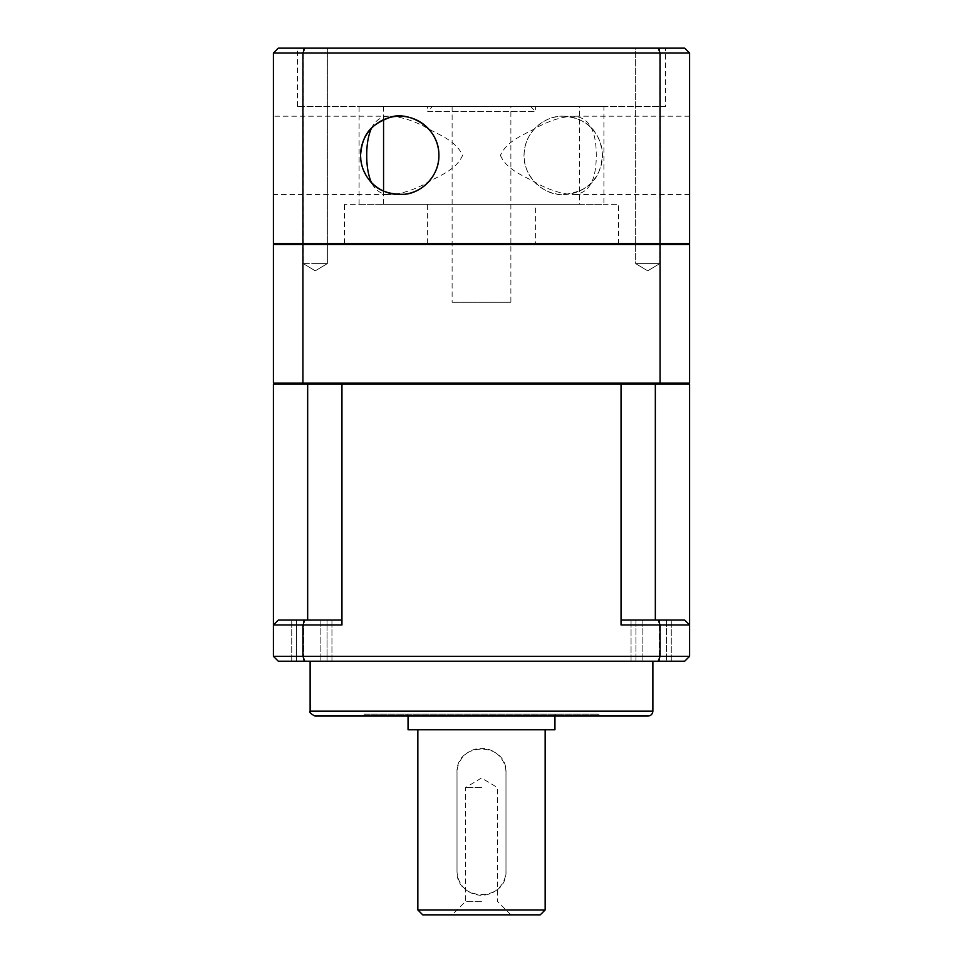 <?xml version="1.0" encoding="UTF-8"?>
<svg xmlns="http://www.w3.org/2000/svg" width="963" height="963" viewBox="0 0 963 963"><rect width="100%" height="100%" fill="white"/><g stroke="black" fill="none" stroke-linecap="round" stroke-linejoin="round"><path stroke-width="0.72" stroke-dasharray="4.82 3.61" d="M371.345 128.392C375.486 119.954 381.842 115.897 390.4 116.21L273.396 116.21L273.396 194.562L390.4 194.562C381.817 194.863 375.462 190.806 371.345 182.38M390.4 116.21C400.704 116.788 412.008 120.219 424.322 126.502C436.829 134.242 455.487 139.527 462.589 155.392C455.607 171.137 436.829 176.542 424.478 184.186C412.068 190.542 400.716 193.996 390.4 194.562M647.991 716.051L315.009 716.051M363.978 716.051L599.022 716.051L363.978 716.051L363.978 714.089L599.022 714.089L363.978 714.089M659.691 243.531L303.309 243.531L659.691 243.531L659.691 244.506L303.309 244.506L659.691 244.506M303.309 243.531L274.371 243.531L303.309 243.531L303.309 244.506L274.371 244.506L303.309 244.506M684.705 620.076L689.604 624.975L689.604 656.309L660.064 656.309L660.064 624.975L689.604 624.975L684.705 620.076L621.051 620.076L684.705 620.076L621.051 620.076L621.051 624.975L621.051 384.056L303.309 384.056L303.309 383.081L274.371 383.081L688.629 383.081L303.309 383.081M659.691 383.081L659.691 384.056L688.629 384.056L655.334 384.056L689.604 384.056L689.604 624.975M302.936 624.975A2835.409 2004.942 -0 0 1 304.765 620.076L341.949 620.076L341.949 624.975L302.936 624.975L302.936 656.309L660.064 656.309A2835.409 2004.942 180 0 1 658.235 661.208L278.295 661.208L273.396 656.309L273.396 624.975L278.295 620.076L273.396 624.975L302.936 624.975M689.604 155.38L689.604 194.562L689.604 155.38M500.411 155.392C507.393 171.137 526.171 176.542 538.522 184.186C550.932 190.542 562.284 193.996 572.6 194.562C588.441 194.225 596.326 181.164 596.266 155.38C596.338 129.656 588.453 116.595 572.6 116.21C562.296 116.788 550.992 120.219 538.678 126.502C526.171 134.242 507.513 139.527 500.411 155.392M658.235 48.15L660.064 53.049L689.604 53.049L684.705 48.15L304.765 48.15L302.936 53.049L660.064 53.049L660.064 243.531L273.396 243.531L273.396 53.049L278.295 48.15L304.765 48.15M302.936 243.531L302.936 53.049L273.396 53.049M327.071 620.076L291.729 620.076L331.946 620.076L303.526 620.076L331.946 620.076L327.071 620.076L327.071 661.208L291.729 661.208L331.946 661.208L291.729 661.208L327.071 661.208L327.071 620.076M296.604 620.076L303.526 620.076L296.604 620.076L296.604 661.208L296.604 620.076M659.474 661.208L631.054 661.208L671.271 661.208L631.054 661.208L659.474 661.208L659.474 620.076L631.054 620.076L671.271 620.076L631.054 620.076L671.271 620.076L659.474 620.076L659.474 661.208M652.878 661.208L310.122 661.208L652.878 661.208M658.235 661.208L684.705 661.208L689.604 656.309M364.965 715.064L598.035 715.064L364.965 715.064L364.965 714.089L598.035 714.089L364.965 714.089M407.072 715.064L555.928 715.064L407.072 715.064L407.072 714.089L555.928 714.089L407.072 714.089M621.051 620.076L621.051 384.056L655.334 384.056L621.051 384.056L621.051 624.975L660.064 624.975A2835.409 2004.942 0 0 0 658.235 620.076M303.309 384.056L273.396 384.056L273.396 624.975M408.047 714.089L554.953 714.089L408.047 714.089L408.047 716.051M341.949 620.076L278.295 620.076L341.949 620.076L341.949 384.056L341.949 624.975L341.949 384.056L274.371 384.056L659.691 384.056M535.368 204.349L427.632 204.349L535.368 204.349L535.368 243.531L427.632 243.531L535.368 243.531M274.371 384.056L274.371 383.081M689.604 244.506L689.604 383.081L660.064 383.081L660.064 244.506L689.604 244.506M302.936 244.506L302.936 383.081L273.396 383.081L273.396 244.506L660.064 244.506M688.629 243.531L688.629 244.506M603.909 106.424L359.091 106.424L603.909 106.424L603.909 204.349L359.091 204.349L603.909 204.349M665.614 106.424L297.386 106.424L665.614 106.424L665.614 48.15L297.386 48.15L665.614 48.15M563.271 116.21A39.17 39.17 0 0 1 597.192 174.977A39.17 39.17 0 0 1 529.349 174.977A39.17 39.17 0 0 1 563.271 116.21C586.961 118.136 600.009 130.799 602.429 154.176C600.804 180.743 587.562 191.601 563.271 194.562C545.865 196.368 521.043 176.915 524.293 151.54C526.063 129.235 547.742 115.103 563.271 116.21M274.371 243.531L274.371 244.506M457.016 870.781L457.016 772.844A24.484 24.484 0 0 1 481.5 748.359A24.484 24.484 0 0 1 505.984 772.844L505.984 870.781A24.484 24.484 0 0 1 481.5 895.265A24.484 24.484 0 0 1 457.016 870.781C455.451 902.343 507.525 902.391 505.984 870.781L505.984 772.844C507.537 741.293 455.499 741.221 457.016 772.844L457.016 870.781M417.846 729.761L545.154 729.761L417.846 729.761M545.154 909.951L417.846 909.951M302.936 383.081L660.064 383.081M481.5 914.85L510.884 914.85L481.5 914.85M540.255 914.85L422.745 914.85M689.604 53.049L689.604 243.531L660.064 243.531M510.884 302.286L452.116 302.286L510.884 302.286L510.884 106.424L452.116 106.424L510.884 106.424M432.531 106.424L530.469 106.424L432.531 106.424L427.632 111.311L535.368 111.311L427.632 111.311L427.632 106.424L535.368 106.424L427.632 106.424M341.949 384.056L621.051 384.056M278.295 620.076L304.765 620.076M360.836 160.063L363.352 169.933M365.928 175.194L369.19 179.925M304.765 661.208A2835.409 2004.942 0 0 1 302.936 656.309L273.396 656.309M635.652 48.15L659.739 48.15L635.652 48.15L659.739 48.15L635.652 48.15L635.652 244.012L635.652 48.15M315.298 48.15L327.348 48.15L315.298 48.15M327.348 48.15L303.261 48.15L327.348 48.15L327.348 244.012L327.348 48.15M554.953 729.761L408.047 729.761M452.116 106.424L452.116 302.286M618.607 243.531L344.393 243.531L618.607 243.531L618.607 204.349L344.393 204.349L618.607 204.349M688.629 384.056L688.629 383.081M481.5 901.344L465.623 901.344L481.5 901.344M481.5 787.541L465.623 787.541L481.5 787.541M659.739 263.597L635.652 263.597L659.739 263.597L635.652 263.597L635.652 244.012L635.652 263.597L659.739 263.597L659.739 48.15L659.739 263.597L647.702 270.832L635.652 263.597L647.702 270.832L659.739 263.597M315.298 263.597L327.348 263.597L315.298 263.597M303.261 263.597L327.348 263.597L303.261 263.597L303.261 48.15L303.261 263.597L315.298 270.832L327.348 263.597L327.348 244.012L327.348 263.597L315.298 270.832L303.261 263.597M579.437 204.349L383.563 204.349L579.437 204.349L579.437 106.424L383.563 106.424L579.437 106.424M320.149 620.076L320.149 661.208L320.149 620.076M303.526 620.076L303.526 661.208L303.526 620.076M635.929 620.076L635.929 661.208L635.929 620.076M642.851 620.076L642.851 661.208L642.851 620.076M666.396 620.076L666.396 661.208L666.396 620.076M655.334 620.076L655.334 384.056M652.878 711.151L310.122 711.151M307.666 620.076L307.666 384.056M689.604 116.21L572.6 116.21M689.604 194.562L572.6 194.562M291.729 661.208L291.729 620.076L291.729 661.208M331.946 661.208L331.946 620.076L331.946 661.208M631.054 661.208L631.054 620.076L631.054 661.208M671.271 661.208L671.271 620.076L671.271 661.208M427.632 243.531L427.632 204.349M555.928 714.089L555.928 715.064M599.022 714.089L599.022 716.051M359.091 204.349L359.091 106.424M598.035 714.089L598.035 715.064M554.953 714.089L554.953 716.051M297.386 106.424L297.386 48.15M344.393 243.531L344.393 204.349M510.884 914.85L497.377 901.344L497.377 787.541L481.5 777.996L465.623 787.541L465.623 901.344L452.116 914.85M530.469 106.424L535.368 111.311L535.368 106.424M383.563 106.424L383.563 119.701M383.563 191.071L383.563 204.349"/><path stroke-width="1.44" d="M273.396 194.562L273.396 116.21M371.345 182.38C368.215 175.013 366.674 166.009 366.734 155.38C366.674 144.787 368.203 135.783 371.345 128.392M652.878 711.151L310.122 711.151C309.051 712.175 310.688 713.812 315.009 716.051L647.991 716.051C650.964 715.762 652.589 714.125 652.878 711.151L652.878 661.208M658.235 620.076A2835.409 2004.942 0 0 1 660.064 624.975L660.064 656.309L689.604 656.309L689.604 624.975L621.051 624.975L621.051 384.056L689.604 384.056L689.604 624.975L684.705 620.076L621.051 620.076M658.235 48.15L660.064 53.049L660.064 243.531L689.604 243.531L689.604 53.049L684.705 48.15L278.295 48.15L273.396 53.049L302.936 53.049L302.936 243.531L273.396 243.531L273.396 53.049M658.235 661.208A2835.409 2004.942 -0 0 0 660.064 656.309L302.936 656.309L302.936 624.975L273.396 624.975L273.396 656.309L278.295 661.208L684.705 661.208L689.604 656.309M659.691 243.531L659.691 244.506M303.309 243.531L303.309 244.506M621.051 384.056L341.949 384.056L341.949 624.975L302.936 624.975A2835.409 2004.942 180 0 1 304.765 620.076L278.295 620.076L273.396 624.975L273.396 384.056L341.949 384.056M660.064 244.506L660.064 383.081L689.604 383.081L689.604 244.506L273.396 244.506L273.396 383.081L302.936 383.081L302.936 244.506M274.371 384.056L274.371 383.081M303.309 383.081L303.309 384.056M688.629 244.506L688.629 243.531M273.396 624.975L278.295 620.076M273.396 656.309L302.936 656.309A2835.409 2004.942 180 0 0 304.765 661.208M684.705 620.076L689.604 624.975M274.371 243.531L274.371 244.506M417.846 729.761L417.846 909.951L545.154 909.951L545.154 729.761M304.765 48.15L302.936 53.049L689.604 53.049M417.846 909.951L422.745 914.85L540.255 914.85L545.154 909.951M660.064 243.531L302.936 243.531M660.064 383.081L302.936 383.081M369.19 179.925C376.461 189.952 388.185 194.731 404.352 194.285C420.181 193.431 439.393 176.939 438.899 155.38C439.236 125.178 406.061 110.601 389.75 117.51C372.127 124.155 362.305 132.774 360.559 155.392L360.836 160.063M363.352 169.933L365.928 175.194M408.047 716.051L408.047 729.761L554.953 729.761L554.953 716.051M360.559 155.38A39.17 39.17 0 0 0 419.314 189.314A39.17 39.17 0 0 0 419.314 121.458A39.17 39.17 0 0 0 360.559 155.38M341.949 620.076L304.765 620.076M659.691 384.056L659.691 383.081M688.629 384.056L688.629 383.081M655.334 620.076L655.334 384.056M307.666 620.076L307.666 384.056M310.122 711.151L310.122 661.208M383.563 119.701L383.563 191.071"/></g></svg>
